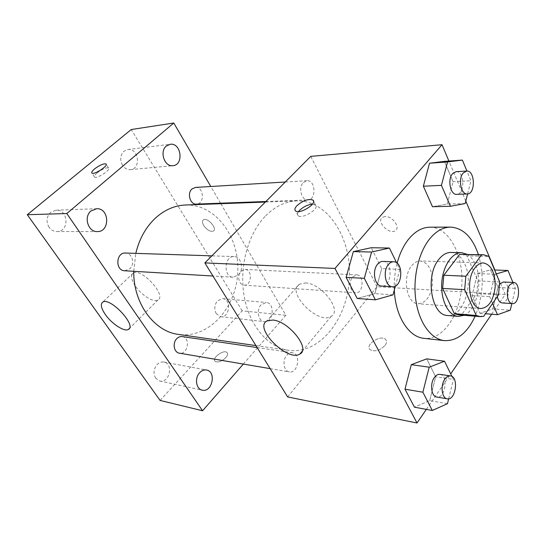 <?xml version="1.0" encoding="UTF-8"?>
<svg xmlns="http://www.w3.org/2000/svg" width="546" height="546" viewBox="0 0 546 546"><rect width="100%" height="100%" fill="white"/><g stroke="black" fill="none" stroke-linecap="round" stroke-linejoin="round"><path stroke-width="0.41" stroke-dasharray="2.73 2.05" d="M411.704 265.738C414.325 262.524 417.219 260.94 420.386 260.981C428.371 262.708 432.432 270.072 432.562 283.074C431.053 295.987 426.235 302.88 418.106 303.74C406.579 303.883 401.897 276.959 411.704 265.738M499.665 281.968L477.934 280.91L467.001 255.883L488.875 256.408M461.588 254.252L467.001 255.883M477.934 280.91L476.829 293.489L498.553 294.82M458.36 314.81L461.834 314.516L476.829 293.489M464.066 315.295C476.897 309.998 483.176 281.238 475.409 264.557C473.334 259.821 470.632 256.436 467.315 254.388M450.976 252.443C456.811 252.825 461.438 256.743 464.858 264.209C474.297 283.688 463.213 317.731 447.618 315.486M461.834 314.516L483.654 316.332M478.405 254.641C484.398 275.546 483.306 296.069 475.122 316.216M429.873 227.204C449.01 227.109 463.581 254.9 461.834 284.63C460.415 314.38 442.963 340.465 423.949 338.336M394.321 289.974C393.932 280.794 394.867 271.874 397.113 263.213M492.847 308.893L497.979 287.449L490.492 269.833L477.47 273.539L472.058 295.563L479.954 313.288L492.847 308.893L497.979 287.449L490.492 269.833L477.47 273.539L472.058 295.563L479.954 313.288L492.847 308.893L510.278 310.203M447.454 403.706L429.695 400.593L414.448 407.18L429.695 400.593L435.647 376.795L426.706 358.865L435.647 376.795L453.405 379.45L451.952 376.467M426.344 409.384L450.703 373.901M491.653 314.23L505.207 294.485L494.874 269.997M465.793 201.065L448.908 161.056M465.158 203.556L447.249 204.054L432.493 206.729L447.249 204.054L453.043 181.688L444.41 161.377L453.043 181.688L470.939 180.787L466.919 171.048M393.011 294.86L374.89 293.625L357.214 298.464L374.89 293.625L381.688 268.646L371.246 247.72L381.688 268.646L399.822 269.376L396.642 262.844M287.633 396.949L377.033 286.725L505.207 294.485M377.033 286.725L310.763 156.374M385.271 216.503L382.439 217.335C375.873 221.458 389.441 235.326 395.393 230.603C400.655 227.491 392.458 216.004 385.271 216.503M265.677 215.793C275.198 206.34 285.517 201.378 296.635 200.908C327.846 199.87 351.822 238.227 349.365 278.637C347.509 319.076 319.594 354.668 288.67 350.32C268.195 347.488 249.529 326.051 244.219 296.58C238.875 267.151 248.007 233.668 265.677 215.793M286.732 355.275C288.431 353.33 290.301 352.484 292.349 352.73C301.194 353.583 298.068 373.819 289.36 371.915C283.797 371.335 282.05 360.401 286.732 355.275M352.682 276.911L356.743 274.87C364.496 274.843 363.397 293.768 355.699 292.833C350.443 292.868 348.293 281.654 352.682 276.911M303.392 182.446L306.954 180.699C315.677 179.757 316.578 200.041 307.828 199.932C301.467 200.648 298.048 187.367 303.392 182.446M238.547 274.891C244.28 269.41 241.161 256.402 234.091 256.572C224.092 255.705 223.109 277.17 233.142 277.225L238.547 274.891M385.06 345.393C386.786 342.984 386.978 341.011 385.633 339.475C381.033 334.2 364.687 344.772 369.99 349.604C374.624 352.088 379.647 350.682 385.06 345.393C386.786 342.977 386.978 341.004 385.626 339.469C381.033 334.193 364.687 344.765 369.99 349.597C374.624 352.081 379.647 350.682 385.06 345.393M312.462 204.143L315.424 204.859C320.345 208.251 302.129 219.669 298.123 215.684C297.12 214.762 297.249 213.397 298.525 211.582M305.371 282.971C321.464 283.087 342.56 310.654 331.21 316.318C318.652 325.409 285.531 292.09 299.42 284.22L305.371 282.971M385.264 216.509L382.432 217.335C375.866 221.458 389.435 235.326 395.393 230.61C400.648 227.498 392.458 216.011 385.264 216.509M185.504 205.003C215.888 203.917 239.919 237.326 237.735 272.686C236.145 308.08 208.702 338.738 178.603 334.432M133.743 271.307L135.797 253.371M124.652 270.761L129.818 268.789C135.278 264.107 132.214 252.9 125.45 253.03M241.004 271.198L245.024 269.431C252.723 269.451 251.747 286.029 244.096 285.149C238.889 285.128 236.691 275.32 241.004 271.198M195.448 187.435C203.965 186.555 204.968 204.17 196.417 204.108M182.193 336.582C190.827 337.455 187.885 354.989 179.395 353.173M243.332 364.066L285.899 315.301L220.83 203.699M220.536 203.201L210.804 186.507M261.043 304.805C256.054 309.855 258.299 321.341 264.291 321.621C273.348 323.061 275.375 302.887 266.23 302.504L261.043 304.805M160.08 400.43L242.185 310.838L285.899 315.301M225.778 357.691C227.607 355.514 228.03 353.822 227.04 352.6C224.01 348.983 211.5 358.033 215.09 361.275C217.97 362.79 221.533 361.595 225.778 357.691C227.6 355.514 228.023 353.815 227.04 352.6C224.01 348.976 211.5 358.033 215.09 361.268C217.97 362.783 221.526 361.588 225.771 357.685M242.185 310.838L131.224 129.538M203.719 225.518C207.105 230.146 210.34 231.995 213.425 231.067C217.731 228.637 207.207 216.83 203.399 219.84C202.095 220.932 202.197 222.823 203.719 225.518C207.098 230.153 210.333 232.002 213.418 231.067C217.724 228.644 207.2 216.837 203.392 219.84C202.088 220.932 202.197 222.829 203.713 225.518M155.685 378.214C153.098 373.587 153.562 369.041 157.084 364.571C159.145 362.503 161.404 361.664 163.861 362.053C173.86 363.465 169.547 383.524 159.753 380.999L155.685 378.214M49.092 227.341C45.884 221.731 46.424 216.714 50.723 212.285L56.108 210.196C68.7 209.289 69.478 232.036 56.866 231.565C53.72 231.484 51.126 230.078 49.092 227.341M122.529 165.267C119.731 159.821 120.222 155.125 124.01 151.181L127.757 149.536C138.609 147.761 141.387 169.076 130.419 169.629C127.245 169.799 124.611 168.345 122.529 165.267M216.243 313.643C213.95 309.104 214.38 304.818 217.526 300.798L222.652 298.642C231.716 299.037 229.75 318.12 220.775 316.707L216.243 313.643M135.21 285.865C131.197 279.607 130.521 275.382 133.176 273.184C140.957 267.26 167.028 295.563 157.958 299.959C153.795 302.962 141.25 295.12 135.21 285.865M97.113 172.905C102.252 169.069 106.067 167.41 108.565 167.943C111.404 169.567 96.676 179.197 94.554 177.081C93.871 176.344 94.724 174.952 97.113 172.905M395.372 286.022L399.822 269.376M382.882 261.425C393.209 261.234 391.987 287.216 381.729 286.07M374.89 293.625L381.688 268.646M448.655 398.805L453.405 379.45M439.905 374.358C448.594 375.109 445.318 398.976 436.766 397.031M429.695 400.593L435.647 376.795M467.608 193.926L470.939 180.787M456.047 171.69C464.591 170.7 465.247 194.54 456.702 194.349M447.249 204.054L453.043 181.688M511.827 303.59L515.39 288.39L512.94 282.466M496.266 273.921L495.072 274.269L489.673 296.683L492.594 303.426M497.29 296.642C496.532 291.926 497.222 287.851 499.365 284.418L499.692 283.981M503.289 281.995C510.722 281.893 509.459 303.89 502.088 302.921M497.979 287.449L515.39 288.39M490.492 269.833L494.601 269.983M477.47 273.539L495.072 274.269M472.058 295.563L489.673 296.683M479.954 313.288L485.455 313.732M483.408 262.926L420.386 260.981M480.978 308.51L418.106 303.74M315.424 204.859L313.568 201.303M298.123 215.684L295.55 210.893M299.42 284.22L266.864 320.98M331.21 316.318L302.191 351.249M255.917 345.591L288.67 350.32M265.349 202.061L296.635 200.908M234.091 256.572L211.875 255.849M233.142 277.225L212.96 276.023M244.096 285.149L355.699 292.833M245.024 269.431L356.743 274.87M265.902 201.501L307.828 199.932M285.285 182.009L306.954 180.699M270.147 368.639L289.36 371.915M257.139 347.563L292.349 352.73M220.775 316.707L264.291 321.621M222.652 298.642L266.23 302.504M130.419 169.629L172.87 165.677M127.757 149.536L170.195 144.28M56.866 231.565L97.29 231.572M56.108 210.196L96.553 208.736M159.753 380.999L202.279 390.158M163.861 362.053L206.504 370.017M133.176 273.184L102.709 302.143M157.958 299.959L129.32 328.501M108.565 167.943L106.238 164.319M94.554 177.081L91.946 173.096"/><path stroke-width="0.82" d="M474.883 268.018C477.47 264.585 480.309 262.885 483.408 262.926C491.216 264.742 495.147 272.57 495.208 286.411C493.673 300.163 488.929 307.535 480.978 308.51C469.69 308.743 465.212 280.03 474.883 268.018M464.666 289.701L476.228 315.465L480.214 316.646L483.654 316.332L498.553 294.82L499.665 281.968L488.875 256.408L483.51 254.757L481.524 254.907L465.854 276.215L464.666 289.701L442.642 288.418L454.333 313.65L476.228 315.465M481.524 254.907L459.582 254.402L443.816 275.232L465.854 276.215M459.582 254.402L483.51 254.757M480.214 316.646L458.36 314.81L454.333 313.65M442.642 288.418L443.816 275.232M467.315 254.388L461.588 252.668C451.958 252.286 442.553 266.516 441.707 283.558C440.738 300.6 448.58 315.752 458.196 316.387L464.066 315.295M458.196 316.387L447.618 315.486C431.354 315.677 424.829 275.819 438.854 259.357C442.54 254.723 446.58 252.416 450.976 252.443L461.588 252.668M475.122 316.216C467.321 332.992 457.091 341.127 444.424 340.622C431.285 339.237 419.362 323.341 415.963 301.058C412.537 278.801 418.291 253.057 429.565 239.025C435.988 231.19 442.956 227.225 450.477 227.109C463.124 227.955 472.433 237.128 478.405 254.641M397.113 263.213C399.747 253.392 403.665 245.277 408.858 238.861C415.308 231.204 422.311 227.313 429.873 227.204L450.477 227.109M444.424 340.622L423.949 338.336C408.749 337.135 395.27 316.168 394.321 289.974M451.952 376.467L444.533 361.234L426.706 358.865L411.295 364.673L404.982 389.196L414.448 407.18L432.282 410.483L447.454 403.706L448.655 398.805M448.908 161.056L442.014 144.71L334.971 268.434L417.014 422.986L426.344 409.384M450.703 373.901L491.653 314.23M494.874 269.997L465.793 201.065M466.919 171.048L462.394 160.087L444.41 161.377L429.497 163.227L423.362 186.22L432.493 206.729L450.484 206.265L465.158 203.556L467.608 193.926M396.642 262.844L389.435 248.048L371.246 247.72L353.358 251.604L346.116 277.375L357.214 298.464L375.375 299.829L393.011 294.86L395.372 286.022M417.014 422.986L287.633 396.949L204.859 262.906L310.763 156.374L442.014 144.71M204.859 262.906L334.971 268.434M272.7 320.045C288.677 320.946 310.906 349.044 299.89 354.013C287.851 362.264 253.487 328.016 266.864 320.98L272.7 320.045M296.956 205.658C303.153 200.43 308.47 198.553 312.906 200.041C317.813 203.378 299.536 214.824 295.55 210.893C294.349 209.725 294.82 207.978 296.956 205.658M298.525 211.582L299.501 210.422C303.399 206.75 307.719 204.661 312.462 204.143M135.797 253.371C139.319 238.793 145.912 226.986 155.576 217.956C164.708 209.78 174.679 205.46 185.504 205.003L265.349 202.061M255.917 345.591L178.603 334.432C154.306 331.634 133.265 303.576 133.743 271.307M211.875 255.849L125.45 253.03C115.895 252.259 115.069 270.659 124.652 270.761L212.96 276.023M265.902 201.501L196.417 204.108C190.206 204.75 186.8 193.264 191.98 188.971L195.448 187.435L285.285 182.009M270.147 368.639L179.395 353.173C173.983 352.573 172.222 343.065 176.747 338.697C178.385 337.046 180.2 336.336 182.193 336.582L257.139 347.563M220.83 203.699L220.536 203.201M210.804 186.507L173.778 123.014L66.803 213.541L202.573 410.763L243.332 364.066M166.366 146.014C159.268 151.474 164.496 167.028 172.87 165.677C184.07 165.131 181.286 142.458 170.195 144.28L166.366 146.014M90.991 210.961C83.401 216.858 88.131 232.125 97.29 231.572C110.272 232.07 109.521 207.787 96.553 208.736L90.991 210.961M199.611 372.754C194.396 378.085 196.123 389.202 202.279 390.158C212.237 392.738 216.66 371.444 206.504 370.017C204.006 369.628 201.706 370.543 199.611 372.754M173.778 123.014L131.224 129.538L27.3 214.721L160.08 400.43L202.573 410.763M27.3 214.721L66.803 213.541M94.533 168.939C99.693 165.11 103.515 163.445 105.999 163.95C108.825 165.534 94.042 175.17 91.946 173.096C91.278 172.372 92.138 170.987 94.533 168.939M105.392 314.592C101.126 308.306 100.232 304.156 102.709 302.143C109.985 296.737 137.039 325.593 128.399 329.422C124.488 332.139 111.8 323.894 105.392 314.592M389.435 248.048L371.58 252.02L364.318 278.324L375.375 299.829M392.438 286.705L381.729 286.07C374.699 286.206 371.751 270.632 377.648 264.155C379.217 262.305 380.965 261.397 382.882 261.425L393.611 261.773C403.917 261.575 402.682 287.858 392.438 286.705C385.421 286.855 382.487 271.096 388.383 264.537C389.953 262.667 391.694 261.746 393.611 261.773M371.246 247.72L353.358 251.604L371.58 252.02M353.358 251.604L346.116 277.375L364.318 278.324M346.116 277.375L357.214 298.464M444.533 361.234L429.19 367.192L422.877 392.199L432.282 410.483M447.256 398.819L436.766 397.031C431.299 396.546 429.682 383.695 434.357 377.518C436.049 375.184 437.899 374.133 439.905 374.358L450.402 375.894C459.056 376.638 455.773 400.764 447.256 398.819C441.803 398.341 440.206 385.36 444.867 379.101C446.553 376.74 448.402 375.668 450.402 375.894M426.706 358.865L411.295 364.673L429.19 367.192M411.295 364.673L404.982 389.196L422.877 392.199M404.982 389.196L414.448 407.18M462.394 160.087L447.556 161.944L441.427 185.36L450.484 206.265M467.274 193.953L456.702 194.349C450.464 195.147 447.242 179.45 452.532 173.71L456.047 171.69L466.639 171.055C475.143 170.052 475.784 194.151 467.274 193.953C461.056 194.758 457.855 178.89 463.138 173.089L466.639 171.055M444.41 161.377L429.497 163.227L447.556 161.944M429.497 163.227L423.362 186.22L441.427 185.36M423.362 186.22L432.493 206.729M492.594 303.426L497.481 314.701L510.278 310.203L511.827 303.59M512.94 282.466L507.992 270.488L496.266 273.921M499.692 283.981L503.289 281.995L513.581 282.494C520.973 282.384 519.696 304.6 512.366 303.631C507.35 303.747 505.425 290.574 509.671 284.944L513.581 282.494M512.366 303.631L502.088 302.921C499.767 302.586 498.17 300.491 497.29 296.642M494.601 269.983L507.992 270.488M485.455 313.732L497.481 314.701M313.568 201.303L312.906 200.041M302.191 351.249L299.89 354.013M129.32 328.501L128.399 329.422M106.238 164.319L105.999 163.95"/></g></svg>
